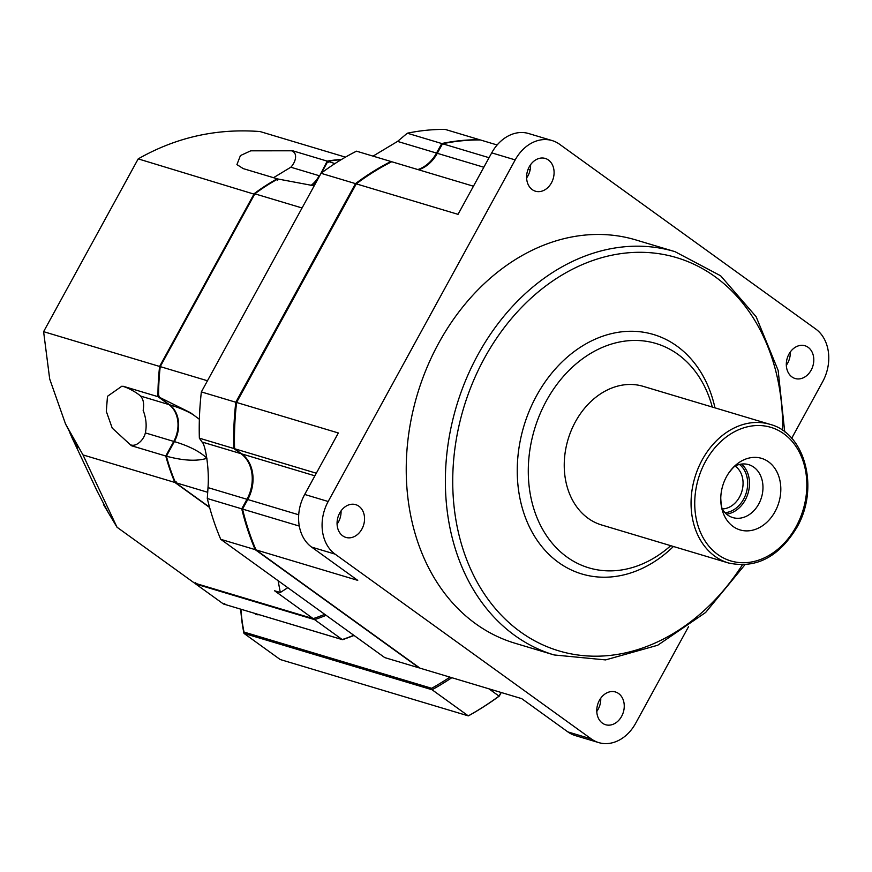 <?xml version="1.0" encoding="UTF-8"?>
<svg xmlns="http://www.w3.org/2000/svg" width="872" height="872" viewBox="0 0 872 872"><rect width="100%" height="100%" fill="white"/><g stroke="black" fill="none" stroke-linecap="round" stroke-linejoin="round"><path stroke-width="1.31" d="M515.003 643.231A210.512 164.971 -73.3 0 1 438.769 343.023A210.512 164.971 -73.3 0 1 635.852 239.931L674.993 251.659A210.512 164.971 106.7 0 0 477.911 354.751A210.512 164.971 106.7 0 0 554.145 654.959L515.003 643.231M673.435 546.493A124.99 97.958 -73.3 0 1 545.185 550.494A124.99 97.958 -73.3 0 1 536.563 395.725A124.99 97.958 -73.3 0 1 636.582 331.447A124.99 97.958 -73.3 0 1 714.975 407.856M598.715 742.595L575.226 735.554A39.469 30.934 -73.3 0 1 567.857 731.902L521.729 698.646L419.966 668.148L255.965 549.872L357.738 580.36L311.609 547.093A39.469 30.934 -73.3 0 1 304.688 494.457L328.177 501.498A39.469 30.934 106.7 0 0 335.099 554.134L591.336 738.944A39.469 30.934 106.7 0 0 598.715 742.595A39.469 30.934 106.7 0 0 635.666 723.269L688.575 626.619M328.177 501.498L515.188 159.903A39.469 30.934 106.7 0 1 552.139 140.577A39.469 30.934 106.7 0 1 559.519 144.229L815.756 329.038A39.469 30.934 106.7 0 1 822.678 381.674L791.7 438.267M791.95 376.933A17.102 13.407 -73.3 0 1 787.972 356.158A17.102 13.407 -73.3 0 1 804.965 345.748A17.102 13.407 -73.3 0 1 808.159 347.329A17.102 13.407 -73.3 0 1 812.126 368.115A17.102 13.407 -73.3 0 1 795.144 378.513A17.102 13.407 -73.3 0 1 791.95 376.933M532.247 189.627A17.102 13.407 -73.3 0 1 528.269 168.841A17.102 13.407 -73.3 0 1 545.251 158.442A17.102 13.407 -73.3 0 1 548.455 160.023A17.102 13.407 -73.3 0 1 552.423 180.809A17.102 13.407 -73.3 0 1 535.441 191.208A17.102 13.407 -73.3 0 1 532.247 189.627M342.696 535.833A17.102 13.407 -73.3 0 1 338.728 515.058A17.102 13.407 -73.3 0 1 355.711 504.648A17.102 13.407 -73.3 0 1 358.904 506.229A17.102 13.407 -73.3 0 1 362.883 527.015A17.102 13.407 -73.3 0 1 345.89 537.414A17.102 13.407 -73.3 0 1 342.696 535.833M602.41 723.15A17.102 13.407 -73.3 0 1 598.432 702.363A17.102 13.407 -73.3 0 1 615.414 691.965A17.102 13.407 -73.3 0 1 618.619 693.545A17.102 13.407 -73.3 0 1 622.586 714.321A17.102 13.407 -73.3 0 1 605.604 724.73A17.102 13.407 -73.3 0 1 602.41 723.15M304.688 494.457L338.347 432.97L236.585 402.472L356.277 183.861A268.402 210.337 -73.3 0 1 391.724 161.734L473.442 186.216M341.05 510.883A17.102 13.407 -73.3 0 1 337.072 524.148M600.754 698.2A17.102 13.407 -73.3 0 1 596.786 711.454M790.294 351.994A17.102 13.407 -73.3 0 1 786.326 365.248M356.277 183.861L458.04 214.349L491.71 152.862A39.469 30.934 -73.3 0 1 528.661 133.536L552.139 140.577M530.59 164.677A17.102 13.407 -73.3 0 1 526.623 177.932M299.292 526.078L242.525 509.074A268.402 210.337 -73.3 0 0 255.965 549.872M316.318 473.224L234.59 448.731A268.402 210.337 -73.3 0 1 236.585 402.472M497.138 144.981L480.385 139.956A268.402 210.337 -73.3 0 0 442.529 143.76L437.297 153.309A34.204 26.803 -73.3 0 1 418.625 169.789M442.529 143.76L489.061 157.701M528.051 169.386L530.122 170.007M234.59 448.731L241.751 453.898A34.204 26.803 -73.3 0 1 247.757 499.525L242.525 509.074M670.742 545.687A117.099 91.767 -73.3 0 1 552.892 544.052A117.099 91.767 -73.3 0 1 546.384 400.837A117.099 91.767 106.7 0 1 637.835 340.494A117.099 91.767 106.7 0 1 712.282 407.05M601.626 524.977A72.365 56.713 -73.3 0 1 575.422 421.776A72.365 56.713 106.7 0 1 643.165 386.34L769.987 424.337A72.365 56.713 106.7 0 0 702.243 459.773A72.365 56.713 -73.3 0 0 728.447 562.974L601.626 524.977M775.044 511.624A37.365 29.288 106.7 0 0 769.377 462.465A37.365 29.288 106.7 0 0 727.913 474.281A37.365 29.288 106.7 0 0 726.529 476.635A37.365 29.288 106.7 0 0 720.763 498.119A37.365 29.288 106.7 0 0 741.113 530.209A37.365 29.288 106.7 0 0 775.044 511.624M720.763 498.119C721.046 504.844 721.744 508.801 722.844 509.967L722.844 509.967A27.632 21.658 -73.3 0 0 732.84 517.587A27.632 21.658 -73.3 0 0 758.705 504.06A27.632 21.658 106.7 0 0 748.699 464.656A27.632 21.658 106.7 0 0 736.153 465.528L736.164 465.528C734.595 465.899 731.837 468.82 727.913 474.281M741.538 464.078A27.632 21.658 106.7 0 1 745.233 500.027A27.632 21.658 -73.3 0 1 726.529 514.142M722.343 508.921A23.021 18.04 -73.3 0 0 739.511 497.051A23.021 18.04 106.7 0 0 735.161 466.128M725.014 512.692A26.313 20.623 106.7 0 0 743.598 499.176A26.313 20.623 106.7 0 0 739.467 464.438M419.639 667.919A268.402 210.337 -73.3 0 1 419.181 667.908L255.18 549.633A268.402 210.337 -73.3 0 1 241.74 508.834L246.972 499.285A34.204 26.803 106.7 0 0 240.966 453.669L233.805 448.502A268.402 210.337 -73.3 0 1 235.8 402.243L355.493 183.621A268.402 210.337 -73.3 0 1 390.939 161.494L391.452 161.865M417.83 169.56A34.204 26.803 106.7 0 0 436.512 153.069L441.744 143.531A268.402 210.337 -73.3 0 1 479.6 139.727L479.927 139.956M390.939 161.494L356.495 151.172A268.402 210.337 -73.3 0 0 321.049 173.299L355.493 183.621M479.6 139.727L445.156 129.405A268.402 210.337 -73.3 0 0 407.3 133.209L441.744 143.531M235.8 402.243L201.356 391.92L321.049 173.299M419.181 667.908L384.737 657.597L220.736 539.31A268.402 210.337 -73.3 0 1 207.296 498.512L208.005 487.612C209.52 468.526 205.247 444.022 202.01 441.995L199.361 438.18A268.402 210.337 -73.3 0 1 201.356 391.92M207.689 492.288L175.501 482.641A211.82 166.007 -73.3 0 1 166.389 456.198C183.371 460.721 196.887 461.419 206.947 458.301M207.46 380.759L160.241 366.611L254.842 193.824A211.82 166.007 -73.3 0 1 277.874 178.989L314.192 185.823M199.372 419.279L190.369 412.652L158.584 396.858A211.82 166.007 -73.3 0 1 160.241 366.611M158.584 396.858L169.539 404.761A27.632 21.658 -73.3 0 1 174.378 441.603L166.389 456.198M209.542 507.188L175.501 482.641M321.43 173.016L327.839 161.32A211.82 166.007 -73.3 0 1 341.203 159.663M317.909 179.022A27.632 21.658 -73.3 0 1 311.696 185.551M255.18 549.633L220.736 539.31M241.74 508.834L207.296 498.512M233.805 448.502L199.361 438.18M373.02 156.132L397.556 141.406L407.3 133.209M302.061 207.972L254.842 193.824M327.839 161.32L334.946 163.587M255.398 194.543L138.201 158.878L43.6 331.665L49.693 379.004L65.509 423.912L77.75 447.696L72.18 438.093L97.184 491.219L108.063 512.115L103.506 504.605L117.011 527.222L194.412 583.041L313.212 618.64A211.82 126.974 -54.2 0 0 324.744 614.335M287.804 587.684L280.304 592.502L274.604 590.791L313.212 618.64M328.264 162.268L327.207 161.124L292.611 150.758A211.82 166.007 106.7 0 0 292.414 150.791A34.335 26.912 -73.3 0 1 292.294 151.336A11.445 6.867 -54.2 0 1 290.823 167.217L273.536 177.692M319.61 175.926L327.207 161.124A211.82 166.007 -73.3 0 1 341.639 159.402M138.201 158.878C176.013 137.329 216.627 128.228 260.041 131.552L345.465 157.145M159.434 396.204L157.963 396.673A211.82 166.007 -73.3 0 1 159.62 366.425L254.221 193.639A211.82 166.007 -73.3 0 1 277.242 178.804L242.645 168.438A211.82 166.007 106.7 0 1 242.819 168.34L236.922 164.59L240.421 155.576L250.733 150.823L292.414 150.791M123.791 386.623A34.335 26.912 106.7 0 0 123.355 386.536A211.82 166.007 -73.3 0 1 123.355 386.307L123.791 386.623A11.445 1.864 -151.3 0 1 140.512 396.062L140.523 396.084M131.16 445.647A211.82 166.007 -73.3 0 1 131.105 445.439A34.335 26.912 106.7 0 0 131.476 445.069A11.445 6.867 -54.2 0 0 145.352 432.904L173.757 441.417L165.767 456.012L131.16 445.647L131.476 445.069M292.611 150.758L292.294 151.336M123.355 386.307L157.963 396.673L168.906 404.575L140.512 396.062C143.39 399.093 144.272 403.856 143.161 410.352C146.158 418.222 146.888 425.732 145.352 432.904M131.105 445.439L112.216 428.098L106.308 411.377L107.485 396.302L121.906 386.187L123.355 386.536M169.103 404.445L168.906 404.575A27.632 21.658 -73.3 0 1 173.757 441.417L174.324 441.712M43.6 331.665L161.048 366.883M65.509 423.912L82.993 454.922L117.011 527.222M176.177 481.856L174.88 482.456L82.993 454.922M209.64 507.526L174.88 482.456A211.82 166.007 -73.3 0 1 165.767 456.012L167.326 456.23M277.721 180.144L277.656 179.109M103.506 504.605L103.496 503.449M290.823 167.217L319.217 175.719A27.632 21.658 -73.3 0 1 310.944 185.464M278.103 580.687L280.304 592.502M72.18 438.093L69.924 432.97M353.792 635.274A211.82 126.974 125.8 0 1 342.249 639.579L314.574 619.621A211.82 126.974 -54.2 0 0 326.117 615.316M224.791 603.62L223.461 603.991L195.786 584.033L314.574 619.621L314.236 618.172M195.753 582.67L195.579 583.793M342.423 639.677L223.461 603.991L342.249 639.579L343.274 639.122M501.247 692.499L499.285 696.085A243.659 146.06 125.8 0 1 469.245 715.4L468.297 715.879L280.206 659.526L243.986 633.399A244.716 146.692 125.8 0 1 240.759 609.212M499.285 696.085L499.046 696.118A244.716 146.692 125.8 0 1 468.297 715.879L432.076 689.763L243.986 633.399L244.029 632.069A243.659 146.06 125.8 0 1 240.945 609.266M501.051 692.444L499.046 696.118L488.92 688.815M451.816 677.697A244.716 146.692 125.8 0 1 432.076 689.763L431.662 688.291L244.029 632.069M449.963 677.141A243.659 146.06 125.8 0 1 431.662 688.291M258.995 614.673A11.183 6.704 125.8 0 1 256.499 614.564A11.183 6.704 125.8 0 1 255.256 613.953A11.183 6.704 125.8 0 1 254.602 613.365M782.642 430.365A205.247 160.851 106.7 0 0 670.099 255.878A205.247 160.851 106.7 0 0 484.451 358.152A205.247 160.851 106.7 0 0 514.949 627.687A205.247 160.851 106.7 0 0 742.334 564.903M311.609 547.093L335.099 554.134M567.857 731.902L591.336 738.944M483.829 167.25L437.297 153.309M491.71 152.862L515.188 159.903M314.89 475.818L241.751 453.898M298.715 514.785L247.757 499.525M796.06 526.775A69.727 54.653 106.7 0 0 783.83 433.776A69.727 54.653 106.7 0 0 705.513 461.473A69.727 54.653 -73.3 0 0 717.743 554.472A69.727 54.653 -73.3 0 0 796.06 526.775M174.378 441.603A203.688 62.882 172.5 0 1 206.817 458.171M246.972 499.285L208.005 487.612M240.966 453.669L202.01 441.995M436.512 153.069L397.556 141.406M169.539 404.761A203.688 62.882 172.5 0 1 193.965 415.192M554.145 654.959L605.571 659.908L657.706 645.247L705.622 612.482L744.895 564.794M784.724 431.869L778.151 370.437L756.144 316.732L720.664 275.803L674.993 251.659M769.987 424.337C805.575 433.417 819.495 488.843 796.801 527.571C778.805 557.099 756.024 568.893 728.447 562.974M354.054 635.47L342.827 639.656"/></g></svg>
